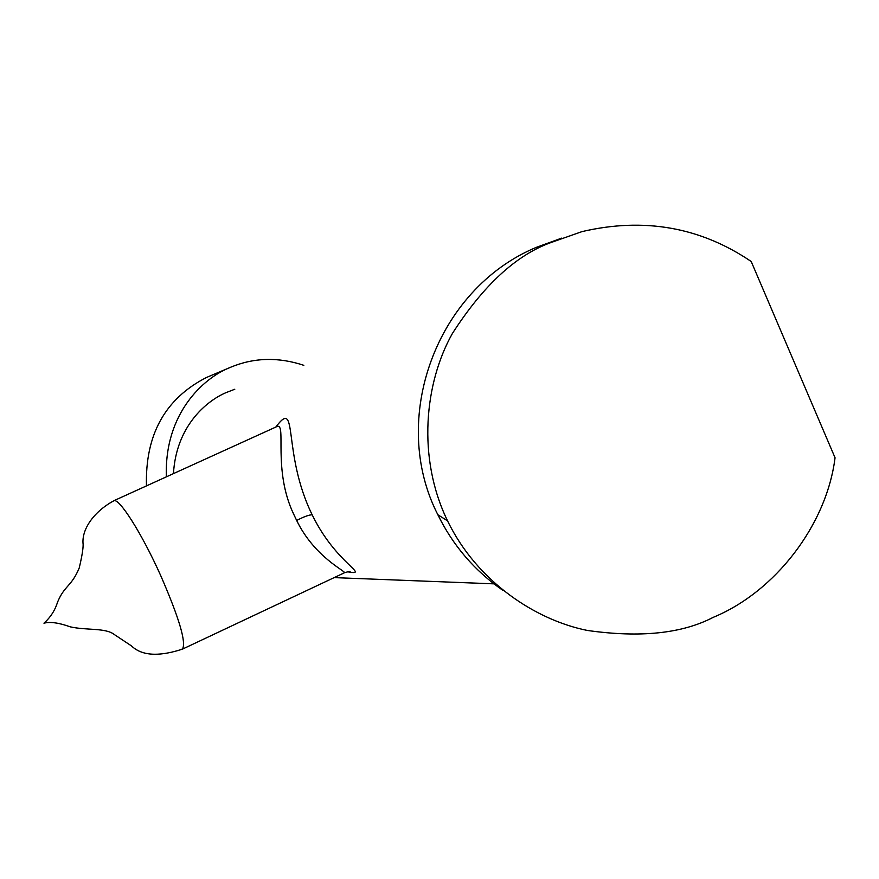 <?xml version="1.0" encoding="UTF-8"?>
<svg xmlns="http://www.w3.org/2000/svg" width="879" height="879" viewBox="0 0 879 879"><rect width="100%" height="100%" fill="white"/><g stroke="black" fill="none" stroke-linecap="round" stroke-linejoin="round"><path stroke-width="1.32" d="M112.831 501.59L113.644 500.821C118.753 497.042 141.871 533.388 160.824 575.844C179.426 618.673 186.59 643.12 182.338 649.185L181.239 649.306M182.338 649.185L344.414 572.778C346.315 571.339 314.627 557.451 296.662 520.456L293.707 514.226C272.512 470.001 286.697 422.931 277.138 426.469L277.874 426.073M275.797 427.073C298.783 396.396 281.709 452.608 312.188 514.83C336.086 564.131 371.004 575.91 347.524 571.8M234.792 389.243L225.859 392.704C206.312 401.088 176.207 426.15 173.46 473.616M166.373 476.847C164.142 413.042 203.983 378.146 228.705 368.081L230.946 367.114C254.218 357.522 278.511 356.918 303.826 365.323M230.946 367.114L206.279 377.563C165.032 398.791 145.09 434.896 146.463 485.9M713.111 617.399C682.082 633.583 640.209 637.934 587.513 630.474C535.849 620.167 477.143 581.898 447.554 520.862C416.778 457.541 424.722 382.552 452.432 333.427C483.252 285.488 516.017 255.218 550.726 242.626L582.063 231.595C644.109 217.157 700.497 227.134 751.204 261.502L835.05 457.761C826.71 524.796 775.388 591.732 713.111 617.399M561.67 238.121L536.014 247.471C436.127 289.312 388.837 419.261 437.852 514.742C453.037 545.65 474.682 570.834 502.81 590.303M312.188 514.83C309.287 514.731 304.123 516.61 296.662 520.456M113.204 501.118C93.471 512.072 81.351 529.718 83.12 544.376C83.23 548.65 81.934 556.517 79.22 567.999C71.298 586.941 64.563 585.183 57.509 602.258C55.003 610.389 50.488 617.366 43.95 623.189C50.301 621.574 59.036 622.793 70.155 626.826C86.527 630.54 105.711 627.573 114.468 634.638L131.487 645.922C143.596 657.569 163.164 655.338 181.832 649.328M334.185 577.613L495.24 583.898M113.644 500.821L277.138 426.458M344.414 572.778C348.414 571.548 350.336 571.229 350.172 571.844L348.271 571.702M447.554 520.862L437.852 514.742"/></g></svg>
